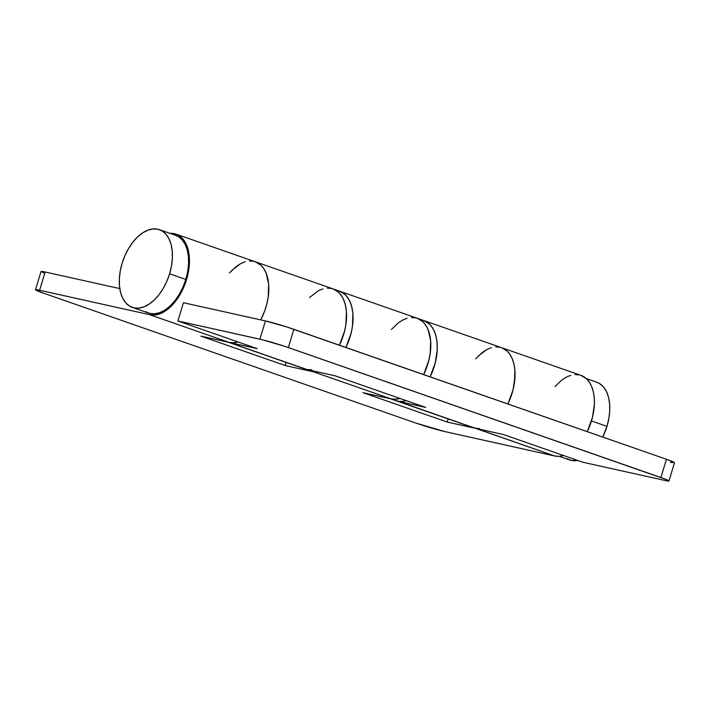 <?xml version="1.0" encoding="UTF-8"?>
<svg xmlns="http://www.w3.org/2000/svg" width="710" height="710" viewBox="0 0 710 710"><rect width="100%" height="100%" fill="white"/><g stroke="black" fill="none" stroke-linecap="round" stroke-linejoin="round"><path stroke-width="1.06" d="M145.71 311.717L150.112 313.5L154.975 313.776L160.114 312.524L165.315 309.808L170.4 305.717L175.166 300.41L179.426 294.1L183.02 287.026L185.807 279.456L169.601 273.803A41.162 24.211 109.2 0 1 132.309 307.394A41.162 24.211 109.2 0 1 122.12 263.259L124.907 255.689L128.501 248.615L132.761 242.305L137.518 236.998L142.603 232.907L147.813 230.191L152.943 228.939L157.806 229.215L162.208 230.998L165.989 234.22L168.989 238.764L171.101 244.453L172.237 251.074L172.37 258.36L171.483 266.028L169.601 273.803L185.807 279.456A41.162 24.211 -70.8 0 0 175.618 235.321L159.422 229.667A41.162 24.211 109.2 0 1 169.601 273.803L166.815 281.373L163.229 288.446L158.969 294.757L154.203 300.064L149.118 304.155L143.908 306.871L138.778 308.122L133.915 307.847L129.513 306.063L125.741 302.842L122.741 298.298L120.629 292.609L119.484 285.988L119.36 278.702L120.247 271.034L122.12 263.259A41.162 24.211 109.2 0 1 159.422 229.667M596.684 382.211L599.577 383.569L603.349 386.799L606.349 391.343L608.461 397.032L609.606 403.644L609.73 410.93L608.843 418.607L606.97 426.373A41.162 24.211 -70.8 0 1 602.737 437.058L606.97 426.373L591.483 420.977L606.97 426.373A41.162 24.211 -70.8 0 0 596.782 382.237L586.318 378.59M566.882 458.633L571.284 460.417L577.762 460.462A41.162 24.211 -70.8 0 1 569.668 459.965L559.205 456.308M132.309 307.394L148.505 313.039A41.162 24.211 -70.8 0 0 185.807 279.456L187.68 271.681L188.567 264.005L188.443 256.718L187.298 250.106L185.186 244.417L182.186 239.873L178.405 236.643L175.521 235.285M303.01 368.082L306.871 369.528A42.431 24.965 109.2 0 1 305.211 369.058L311.69 371.321A42.431 24.965 -70.8 0 0 313.35 371.791A42.431 24.965 -70.8 0 0 318.328 372.075L318.364 372.075A42.431 24.965 109.2 0 1 313.35 371.791L391.103 398.913A42.431 24.965 109.2 0 1 389.444 398.443L473.676 427.828A42.431 24.965 -70.8 0 0 475.336 428.299L397.582 401.177A42.431 24.965 109.2 0 1 395.923 400.706A42.431 24.965 -70.8 0 0 397.582 401.177L425.734 407.425L335.022 375.785L306.871 369.528L229.117 342.406A42.431 24.965 109.2 0 1 227.457 341.936L305.211 369.058A42.431 24.965 -70.8 0 0 306.871 369.528L229.117 342.406L257.268 348.654L177.891 320.973L259.887 339.185L265.433 320.938L183.437 302.726L177.891 320.973L262.594 339.824L284.932 346.391L666.166 479.472L668.927 481.007L664.862 480.448L582.857 462.237L664.862 480.448A21.211 1.18 16.9 0 0 668.962 480.972A21.211 1.18 16.9 0 0 660.895 477.519L288.331 347.554L293.869 329.307L666.441 459.281L660.895 477.519L666.441 459.281L286.742 326.937L265.433 320.938L183.437 302.726L177.891 320.973L257.268 348.654L229.117 342.406A42.431 24.965 -70.8 0 0 237.939 341.918L233.315 342.744L229.117 342.406L200.974 336.158L285.207 365.535L313.35 371.791L391.103 398.913A42.431 24.965 -70.8 0 0 399.925 398.425A42.431 24.965 109.2 0 1 391.103 398.913L362.961 392.665L447.193 422.042L475.336 428.299L393.722 399.721M423.799 320.547L429.541 324.106L432.417 327.638L434.68 332.067L436.268 337.277L437.138 343.125L437.262 349.453L435.274 362.837L430.127 376.841A42.431 24.965 -70.8 0 0 423.879 320.574A42.431 24.965 109.2 0 1 430.127 376.841L434.378 366.076L436.313 358.062L437.227 350.145L437.094 342.637L435.913 335.821L433.739 329.955L430.642 325.269L426.754 321.941L423.772 320.538M507.881 403.963A42.431 24.965 -70.8 0 0 501.633 347.696A42.431 24.965 109.2 0 1 507.881 403.963L513.028 389.967L515.016 376.575L514.892 370.247L514.022 364.399L512.434 359.189L510.171 354.76L507.295 351.237L501.553 347.669L507.215 351.157L510.108 354.654L512.389 359.065L513.996 364.257L514.874 370.087L514.413 383.027L513.073 389.79L507.881 403.963M176.036 234.123A42.431 24.965 109.2 0 1 186.1 281.018A42.431 24.965 109.2 0 1 149.748 314.716L153.946 315.062L158.365 314.281L162.892 312.418L171.74 305.62L179.55 295.413L185.452 282.908L187.484 276.208L189.428 262.824L189.286 256.505L186.792 245.483L184.511 241.08L181.618 237.575L178.192 235.072L174.323 233.634L169.885 233.324A42.431 24.965 109.2 0 1 176.036 234.123L255.414 261.804A42.431 24.965 109.2 0 1 260.739 319.899A42.431 24.965 -70.8 0 0 255.414 261.804L333.167 288.935A42.431 24.965 109.2 0 1 339.416 345.202A42.431 24.965 -70.8 0 0 333.167 288.935A42.431 24.965 109.2 0 0 331.508 288.464M582.857 462.237L503.488 434.547L475.336 428.299L503.488 434.547L582.857 462.237M670.4 462.21L672.476 462.636M673.852 462.822L674.305 462.476L673.373 461.961L666.441 459.281A21.211 1.18 -163.1 0 1 674.5 462.725L668.962 480.972M231.806 270.377L240.663 263.605L245.19 261.75M249.609 260.987L253.807 261.351M255.334 261.777L261.076 265.345L263.951 268.868L266.214 273.297L267.803 278.506L268.673 284.355L268.167 297.312L266.809 304.075L264.759 310.767L260.739 319.899L264.821 310.598L266.853 303.898L268.194 297.135L268.655 284.195L266.17 273.173L263.889 268.762L260.996 265.265L255.334 261.777M310.092 370.655L313.35 371.791L306.871 369.528L335.022 375.785L425.734 407.425L397.582 401.177L391.103 398.913L395.301 399.26L399.925 398.425L396.118 399.197L391.103 398.913L397.582 401.177L402.597 401.452L406.404 400.68A42.431 24.965 -70.8 0 1 397.582 401.177L394.325 400.041M333.061 288.899L336.043 290.301L339.93 293.629L343.028 298.315L345.202 304.173L346.382 310.998L346.515 318.506L345.601 326.423L343.667 334.428L339.416 345.202L344.563 331.197L345.921 324.443L346.427 311.477L345.557 305.628L343.968 300.419L341.705 295.99L338.83 292.467L333.088 288.908M331.561 288.473L327.363 288.118M322.943 288.872L318.417 290.727L309.56 297.499M500.026 347.243L495.828 346.879M491.409 347.643L486.882 349.498L478.025 356.269M471.476 426.852L554.714 455.989L558.912 456.326L563.527 455.492A42.431 24.965 -70.8 0 1 554.714 455.989L444.567 431.52L554.714 455.989L475.336 428.299L447.193 422.042L448.143 418.918L447.193 422.042L362.961 392.665L391.103 398.913M265.433 320.938L259.887 339.185A21.211 1.18 16.9 0 1 288.331 347.554L293.869 329.307A21.211 1.18 -163.1 0 0 265.433 320.938M149.748 314.716L229.117 342.406L149.748 314.716L39.6 290.257L149.748 314.716M423.648 374.587A42.431 24.965 -70.8 0 0 417.4 318.32A42.431 24.965 109.2 0 1 423.648 374.587L428.84 360.405L430.18 353.651L430.642 340.702L428.157 329.68L425.876 325.269L422.983 321.772L417.32 318.293L420.276 319.686L424.163 323.006L427.26 327.692L429.435 333.558L430.615 340.383L430.748 347.891L429.834 355.799L427.899 363.813L423.648 374.587M415.74 317.84A42.431 24.965 109.2 0 1 417.4 318.32L339.646 291.189A42.431 24.965 109.2 0 1 345.894 347.456L350.145 336.691L352.08 328.677L352.994 320.769L352.861 313.252L351.681 306.436L349.506 300.57L346.409 295.884L342.522 292.555L339.54 291.153L345.229 294.65L348.122 298.147L350.403 302.558L352.009 307.749L352.888 313.58L352.426 326.52L351.086 333.283L345.894 347.456A42.431 24.965 -70.8 0 0 339.646 291.189L333.167 288.935M35.5 289.733A21.211 1.18 16.9 0 1 39.6 290.257L35.695 289.982L43.558 293.186L416.131 423.151L43.558 293.186A21.211 1.18 16.9 0 1 35.5 289.733L41.038 271.495A21.211 1.18 -163.1 0 1 45.138 272.01L119.804 288.597L45.138 272.01L39.6 290.257L45.138 272.01L41.073 271.451L43.834 272.986M417.4 318.32L581.002 375.386A42.431 24.965 -70.8 0 1 587.259 431.653L592.451 417.48L594.394 404.096L594.252 397.777L593.365 391.947L591.758 386.755L589.477 382.344L586.584 378.847L580.922 375.359M579.289 374.907L575.091 374.578M570.663 375.368L566.136 377.25L561.645 380.178L555.034 386.551M444.567 431.52L416.131 423.151A21.211 1.18 16.9 0 0 444.567 431.52M475.656 358.861L482.267 352.488L486.767 349.56L491.293 347.678M495.713 346.888L499.92 347.217M479.543 428.636L475.336 428.299M415.687 317.832L411.48 317.503M407.061 318.293L402.534 320.174L398.035 323.103L391.423 329.476M303.614 368.392L313.35 371.791L285.207 365.535L286.157 362.411L285.207 365.535L200.974 336.158L229.117 342.406M253.701 261.324L249.494 260.996M245.074 261.786L240.548 263.667L236.048 266.596L229.436 272.968M306.871 369.528L311.885 369.812"/></g></svg>
